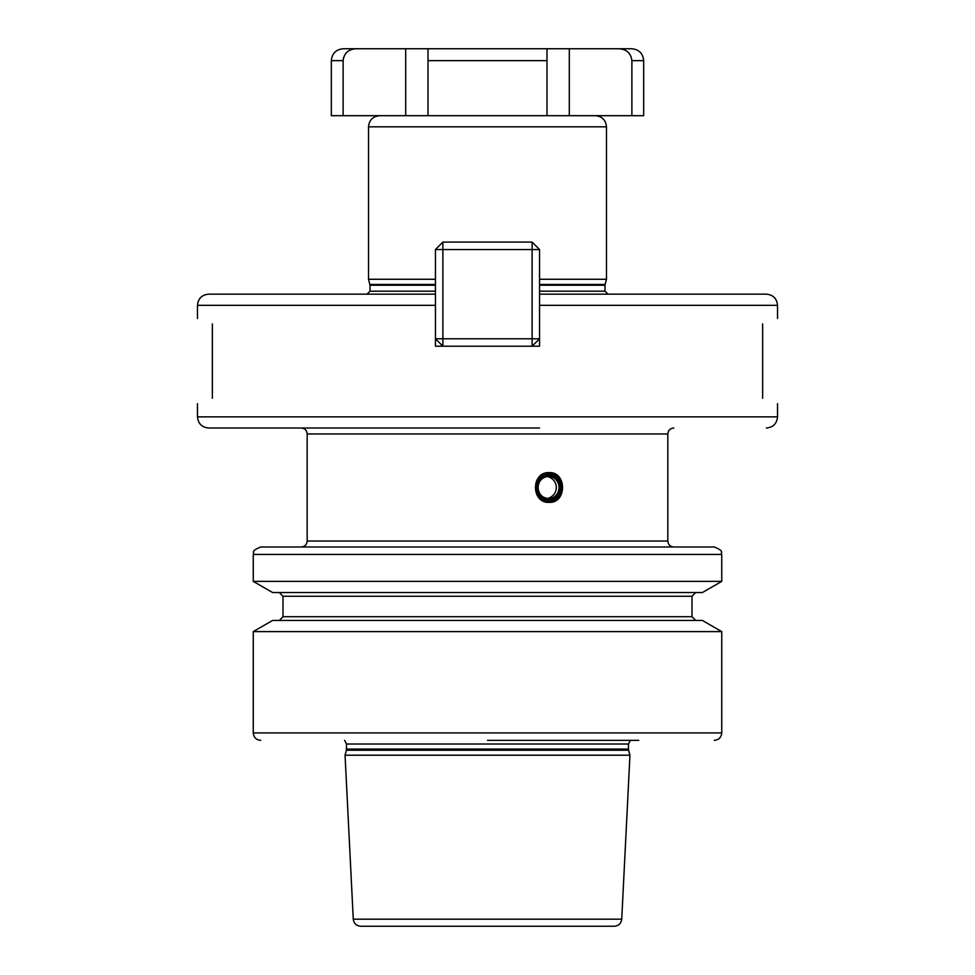 <?xml version="1.0" encoding="UTF-8"?>
<svg xmlns="http://www.w3.org/2000/svg" width="975" height="975" viewBox="0 0 975 975"><rect width="100%" height="100%" fill="white"/><g stroke="black" fill="none" stroke-linecap="round" stroke-linejoin="round"><path stroke-width="1.46" d="M435.447 249.539L442.882 242.092L532.118 242.092L532.118 338.776L435.447 338.776L442.882 346.21L442.882 249.539L435.447 249.539L435.447 305.309L197.474 305.309C198.144 298.533 201.862 294.816 208.638 294.158L435.447 294.158M777.526 318.484L777.526 305.309C776.856 298.533 773.138 294.816 766.362 294.158L539.553 294.158M539.553 279.277L606.487 279.277L606.487 126.835L368.513 126.835C369.172 120.059 372.901 116.342 379.677 115.684M435.447 279.277L368.513 279.277L368.513 126.835M631.885 115.684L631.885 60.645L643.671 60.645L643.671 115.684L331.329 115.684L331.329 60.645C332.036 53.418 336.009 49.457 343.237 48.75L405.697 48.75L405.697 115.684M546.987 115.684L546.987 48.75L428.013 48.75L428.013 115.684L428.013 48.75L405.697 48.75M343.115 115.684L343.115 60.645C344.029 53.247 348.343 49.286 356.07 48.75M643.671 60.645C642.964 53.418 638.991 49.457 631.763 48.75L546.987 48.75L546.987 60.645L428.013 60.645M618.93 48.75C626.669 49.298 630.996 53.259 631.885 60.645L631.885 60.523M621.514 48.982L619.259 48.75M343.407 58.122L343.115 60.487M532.118 242.092L539.553 249.539L539.553 346.21L435.447 346.21L435.447 305.309M539.553 338.776L532.118 338.776L532.118 346.21L539.553 338.776M539.553 249.539L442.882 249.539L442.882 242.092M212.355 323.895C192.441 316.656 192.441 316.656 212.355 323.895C192.441 316.656 192.441 316.656 212.355 323.895L212.355 398.263C192.441 405.503 192.441 405.503 212.355 398.263C192.441 405.503 192.441 405.503 212.355 398.263M762.645 398.263C782.559 405.503 782.559 405.503 762.645 398.263C782.559 405.503 782.559 405.503 762.645 398.263L762.645 323.895C782.559 316.656 782.559 316.656 762.645 323.895C782.559 316.656 782.559 316.656 762.645 323.895M539.553 428.013L208.638 428.013L539.553 428.013M493.082 428.013L481.918 428.013M549.181 502.369C530.924 503.307 530.924 471.693 549.181 472.631C566.975 471.693 566.975 503.307 549.181 502.369M487.5 546.987L260.691 546.987C249.417 551.655 255.036 552.459 253.256 554.434L721.744 554.434C719.964 552.459 725.583 551.655 714.309 546.987L487.5 546.987M253.256 581.368L272.61 592.544L702.39 592.544L721.744 581.368L253.256 581.368L253.256 554.434M487.5 620.429L272.61 620.429L253.256 631.605L721.744 631.605L702.39 620.429L487.5 620.429M638.783 740.342L487.5 740.342M346.393 750.226L628.607 750.226L629.947 755.211L345.053 755.211L346.393 750.226L346.539 744.023L344.602 740.342M353.267 919.181L621.733 919.181C621.124 923.508 618.65 925.86 614.299 926.25L360.701 926.25C356.35 925.86 353.876 923.508 353.267 919.181L345.053 755.211M487.5 926.25L386.539 926.25M548.864 472.631A14.869 13.979 -90 0 1 562.514 487.5A14.869 13.979 -90 0 1 548.864 502.369M561.856 487.5A13.76 12.931 90 0 0 548.925 473.74A13.76 12.931 90 0 0 535.994 487.5A13.76 12.931 90 0 0 548.925 501.26A13.76 12.931 90 0 0 561.856 487.5M435.447 291.184L370 291.184L367.027 294.158M539.553 291.184L605 291.184L607.973 294.158M539.553 285.224L605 285.224L605 291.184M435.447 285.224L370 285.224L368.513 279.277M435.447 284.456L369.903 284.456M539.553 284.456L605.097 284.456L605 285.224M343.115 60.645L331.329 60.645M569.303 48.75L569.303 115.684M777.526 305.309L539.553 305.309M777.526 403.674L777.526 416.849L197.474 416.849L197.474 403.674M667.838 433.96L667.838 541.04L307.162 541.04L307.162 433.96L667.838 433.96C668.192 430.341 670.166 428.366 673.786 428.013M695.723 620.429L692.006 616.712L282.994 616.712L282.994 596.261L692.006 596.261L695.723 592.544M721.744 631.605L721.744 732.908L253.256 732.908C253.695 737.417 256.169 739.903 260.691 740.342M346.539 744.023L628.461 744.023L630.398 740.342M628.461 744.023L628.461 749.068L346.539 749.068M560.454 487.5A12.273 11.529 90 0 0 548.925 475.227A12.273 11.529 90 0 0 537.396 487.5A12.273 11.529 90 0 0 548.925 499.773A12.273 11.529 90 0 0 560.454 487.5M559.028 487.5A11.152 10.481 90 0 0 548.547 476.348A11.152 10.481 90 0 0 538.066 487.5A11.152 10.481 90 0 0 548.547 498.652A11.152 10.481 90 0 0 559.028 487.5M370 291.184L370 285.224M605.097 284.456L606.487 279.277M606.487 126.835C605.816 120.059 602.099 116.342 595.323 115.684M197.474 318.484L197.474 305.309M777.526 416.849C776.856 423.625 773.138 427.342 766.362 428.013M197.474 416.849C198.144 423.625 201.862 427.342 208.638 428.013M307.162 433.96C306.808 430.341 304.834 428.366 301.214 428.013M307.162 541.04C306.808 544.659 304.834 546.634 301.214 546.987M721.744 581.368L721.744 554.434M282.994 596.261L279.277 592.544M282.994 616.712L279.277 620.429M721.744 732.908C721.305 737.417 718.831 739.903 714.309 740.342M628.461 749.068L628.607 750.226M621.733 919.181L629.947 755.211M253.256 732.908L253.256 631.605M692.006 616.712L692.006 596.261M667.838 541.04C668.192 544.659 670.166 546.634 673.786 546.987M548.547 498.652C541.99 497.762 538.517 494.045 538.127 487.5C538.517 480.955 541.99 477.238 548.547 476.348M546.89 498.518A11.152 11.152 0 0 0 546.89 476.482"/></g></svg>
